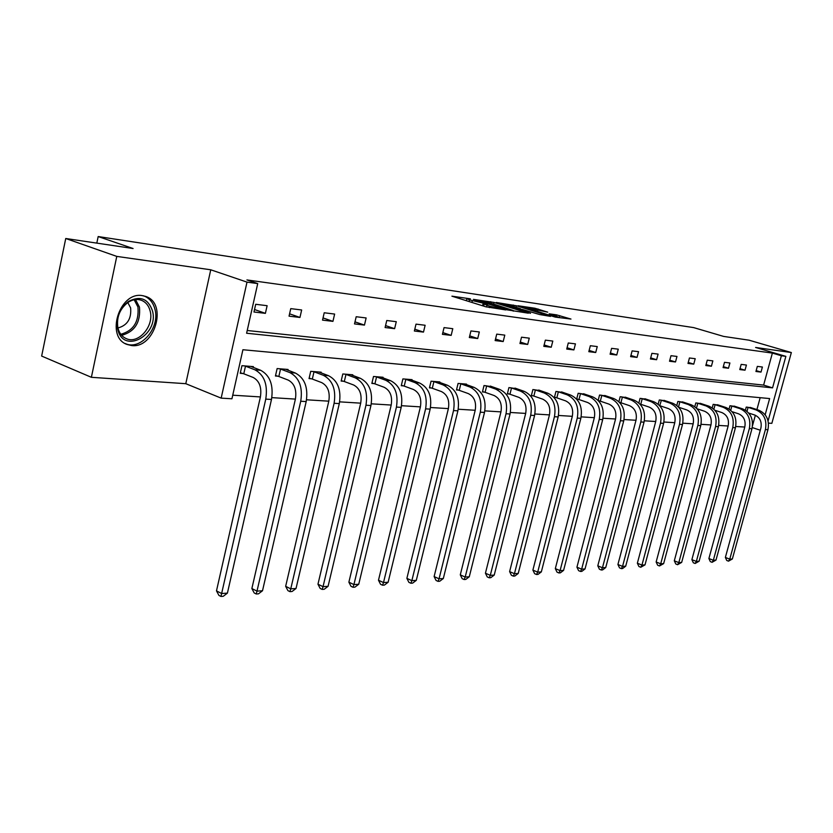 <?xml version="1.0" encoding="UTF-8"?>
<svg xmlns="http://www.w3.org/2000/svg" width="833" height="833" viewBox="0 0 833 833"><rect width="100%" height="100%" fill="white"/><g stroke="black" fill="none" stroke-linecap="round" stroke-linejoin="round"><path stroke-width="1.25" d="M470.406 298.839L451.913 296.173L485.733 306.763L505.777 309.938L489.752 306.2L484.15 304.045L487.638 304.201L469.531 299.88L466.844 298.651L470.406 298.839M131.593 345.549L127.147 344.487C105.187 337.292 119.306 291.394 142.245 295.6L146.139 296.59C167.902 303.93 154.501 348.819 131.593 345.549M91.38 377.307L41.65 356.066L65.745 238.498L116.776 256.397L91.38 377.307L185.79 383.69L221.162 398.132L247.005 282.116L257.72 283.595L246.61 333.242L772.566 387.866L781.385 355.753L785.863 356.368L768.088 420.946M768.463 423.122L771.847 423.341L791.35 352.546L755.593 347.455L785.863 356.368M65.745 238.498L133.082 248.515L98.179 236.551L693.67 327.608L723.596 336.407L749.086 340.197L791.35 352.546M547.687 312.146L534.942 308.241L518.074 305.763L555.299 317.102L570.98 319.06L556.538 314.853L549.186 313.822L558.11 316.988L548.26 314.853L524.165 307.138L547.687 312.146M185.79 383.69L210.749 269.788L116.776 256.397M210.749 269.788L247.005 282.116M247.224 330.503L763.622 385.096L772.378 353.098L246.922 279.93L257.72 283.595M772.378 353.098L781.385 355.753M494.031 302.441L473.425 299.37L507.037 309.834L528.309 313.177L494.031 302.441L493.646 304.003M496.239 302.473L516.46 305.773L550.498 316.373L539.638 314.541L522.739 309.553L517.449 308.824L530.517 313.312L496.187 302.681M98.179 236.551L96.815 243.121M735.164 406.462L729.968 405.744L729.083 409.013M701.355 403.713L695.815 402.943L694.816 406.65M665.223 400.777L659.299 399.944L658.174 404.203M626.531 397.633L620.179 396.727L618.888 401.673M584.985 394.259L578.154 393.28L576.665 399.09M578.206 399.319L576.759 399.205M540.263 390.625L532.891 389.563L531.35 395.706L533.037 395.842M491.991 386.71L484.015 385.554L482.442 391.947L484.265 392.093M439.709 382.482L439.845 381.93L431.067 381.212L429.453 387.866L431.442 388.022M382.92 377.89L383.065 377.266L373.507 376.485L371.862 383.44L374.027 383.607M320.997 372.882L321.163 372.184L310.719 371.331L309.043 378.609L311.396 378.786M253.222 367.415L253.399 366.624L241.945 365.687L240.237 373.309L242.83 373.507M232.74 395.196L260.406 396.924M271.839 397.633L295.403 399.101M306.544 399.788L328.806 401.173M339.656 401.85L360.71 403.162M371.299 403.818L391.208 405.057M401.548 405.702L420.405 406.868M430.505 407.504L448.383 408.607M458.244 409.222L475.206 410.284M484.848 410.877L500.956 411.877M510.379 412.47L525.685 413.418M534.911 413.991L549.457 414.896M558.485 415.459L572.323 416.323L532.891 570.084L537.691 572.146L577.269 418.093C579.185 406.733 575.801 398.965 567.106 394.8L558.37 391.812L556.84 397.841L565.555 400.84C571.344 403.63 573.593 408.805 572.313 416.365M581.174 416.864L594.345 417.687M603.009 418.228L615.556 419.009M624.052 419.54L636.006 420.28L597.792 565.826L602.467 567.762L640.827 421.967C642.67 411.221 639.369 403.87 630.893 399.902L622.397 397.06L620.908 402.756L629.404 405.619C635.038 408.274 637.235 413.168 635.995 420.321M644.336 420.8L655.738 421.508M663.911 422.019L674.782 422.695M682.8 423.185L693.181 423.83M701.053 424.32L710.965 424.945M718.692 425.424L728.157 426.007L691.879 559.641L696.357 561.411L732.748 427.568C734.498 417.718 731.332 410.961 723.242 407.295L715.11 404.661L713.891 409.18M735.747 426.486L744.796 427.048L708.893 558.526L713.329 560.265L749.346 428.579C751.074 418.884 747.93 412.241 739.912 408.628L731.863 406.035L730.708 410.263M752.522 425.621L755.364 415.25M756.916 409.586L760.175 397.674M287.895 370.216L288.062 369.467L277.129 368.571L275.442 376.016L277.91 376.204M352.64 375.444L352.796 374.788L342.811 373.965L341.145 381.077L343.404 381.243M411.919 380.233L412.054 379.65L402.901 378.9L401.267 385.7L403.339 385.856M466.386 384.638L466.511 384.117L458.088 383.43L456.484 389.948L458.389 390.094M516.595 388.709L508.932 387.595L507.37 393.863L509.13 393.999M563.046 392.478L555.955 391.458L554.414 397.487L556.048 397.612M606.132 395.977L599.541 395.04L598.167 400.381M599.552 400.965L598.635 400.892M646.221 399.236L640.077 398.361L638.88 402.943M683.591 402.266L677.864 401.464L676.812 405.432M718.535 405.109L713.173 404.359L712.236 407.847M751.262 407.774L746.233 407.077L745.4 410.169M765.163 414.792L769.63 398.559L242.913 349.735L231.938 398.778L221.162 398.132M752.241 427.568L760.3 430.224M763.622 385.096L772.566 387.866M761.008 372.091L755.937 371.487L757.332 366.385L762.403 367.02L761.008 372.091L756.177 370.623M745.014 370.196L739.777 369.571L741.183 364.385L746.42 365.041L745.014 370.196L740.016 368.675M728.49 368.238L723.075 367.592L724.502 362.324L729.906 362.99L728.49 368.238L723.336 366.655M711.413 366.218L705.822 365.552L707.259 360.189L712.85 360.876L711.413 366.218L706.082 364.573M693.764 364.125L687.985 363.438L689.432 357.982L695.211 358.7L693.764 364.125L688.256 362.417M675.511 361.959L669.524 361.251L670.992 355.701L676.969 356.441L675.511 361.959L669.805 360.189M656.612 359.721L650.417 358.981L651.895 353.338L658.091 354.098L656.612 359.721L650.708 357.878M637.037 357.399L630.623 356.639L632.112 350.891L638.536 351.682L637.037 357.399L630.925 355.472M616.753 354.993L610.1 354.212L611.609 348.35L618.263 349.173L616.753 354.993L610.412 352.994M595.72 352.505L588.816 351.682L590.347 345.716L597.251 346.57L595.72 352.505L589.15 350.412M573.895 349.912L566.732 349.069L568.273 342.988L575.447 343.873L573.895 349.912L567.075 347.736M551.238 347.236L543.793 346.351L545.355 340.145L552.8 341.072L551.238 347.236L544.147 344.945M527.685 344.446L519.948 343.519L521.52 337.198L529.267 338.156L527.685 344.446L520.313 342.051M503.194 341.54L495.146 340.582L496.739 334.127L504.788 335.126L503.194 341.54L495.531 339.031M477.715 338.521L469.323 337.521L470.937 330.93L479.319 331.971L477.715 338.521L469.718 335.886M451.163 335.376L442.417 334.335L444.051 327.608L452.788 328.691L451.163 335.376L442.844 332.606M423.487 332.096L414.365 331.013L416.021 324.131L425.132 325.266L423.487 332.096L414.813 329.181M394.613 328.671L385.096 327.536L386.762 320.507L396.279 321.694L394.613 328.671L385.554 325.599M364.458 325.099L354.514 323.912L356.191 316.727L366.135 317.956L364.458 325.099L354.993 321.861M332.94 321.361L322.527 320.122L324.224 312.771L334.627 314.062L332.94 321.361L323.027 317.935M299.953 317.446L289.051 316.155L290.759 308.626L301.661 309.98L299.953 317.446L289.582 313.833M265.394 313.354L253.971 312L255.7 304.284L267.122 305.701L265.394 313.354L254.523 309.512M483.681 305.95L482.661 305.794M466.386 300.546L465.439 300.411M513.638 311.105L513.034 310.917M477.34 300.078L507.047 309.491L513.138 310.459L490.2 302.941L477.34 300.078M512.087 306.034L502.06 303.868L515.325 308.054L520.625 308.783L512.087 306.034M243.777 373.788L253.19 377.464C259.438 380.91 261.843 387.407 260.396 396.977L216.486 590.878L221.63 593.523L265.769 399.111C267.934 384.721 264.321 374.954 254.919 369.81L245.485 366.176L243.777 373.788L240.352 372.778M227.409 593.127L223.265 596.293L220.953 596.449L221.63 593.523L227.409 593.127L271.485 399.465C273.651 385.127 270.038 375.391 260.635 370.269L250.848 366.416M244.538 365.895L245.485 366.176M220.953 596.449L218.902 595.387L216.486 590.878M278.847 376.485L288.218 380.087C294.434 383.451 296.829 389.813 295.392 399.153L251.868 588.546L256.991 591.128L300.734 401.246C302.889 387.189 299.276 377.651 289.926 372.611L280.534 369.05L278.847 376.485L275.546 375.516M262.51 590.753L258.459 593.846L256.252 593.991L256.991 591.128L262.51 590.753L306.19 401.579C308.335 387.574 304.732 378.067 295.382 373.049L285.625 369.269M279.596 368.78L280.534 369.05M256.252 593.991L254.2 592.961L251.868 588.546M312.323 379.057L321.642 382.586C327.827 385.887 330.212 392.104 328.796 401.225L285.657 586.328L290.759 588.848L334.106 403.276C336.23 389.552 332.638 380.223 323.329 375.287L313.999 371.789L312.323 379.057L309.147 378.13M296.027 588.494L292.06 591.503L289.957 591.649L290.759 588.848L296.027 588.494L339.302 403.599C341.426 389.917 337.844 380.619 328.546 375.704L318.831 371.997M313.073 371.518L313.999 371.789M289.957 591.649L287.916 590.639L285.657 586.328M117.724 329.285L117.609 328.806C115.964 317.581 119.577 308.47 128.459 301.463C140.131 295.465 148.139 298.589 152.481 310.855C159.238 335.21 123.336 354.848 117.724 329.285M150.179 311.146C148.836 305.836 145.994 302.244 141.641 300.38C137.185 298.735 132.603 299.422 127.928 302.452C119.713 308.939 116.37 317.363 117.89 327.744L117.994 328.192C119.39 333.387 122.201 336.896 126.449 338.698C138.611 344.321 154.313 325.911 150.179 311.146M117.942 327.973C127.334 325.411 131.562 318.727 130.625 307.908L127.803 302.535M125.075 343.477L125.564 343.675C140.662 350.641 160.092 327.827 155.011 309.522C153.355 302.91 149.825 298.453 144.411 296.131L143.536 295.809M344.31 381.514L353.577 384.971C359.721 388.209 362.095 394.29 360.689 403.203L317.967 584.204L323.037 586.661L365.968 405.223C368.071 391.802 364.5 382.68 355.254 377.838L345.976 374.413L344.31 381.514L341.259 380.619M328.077 586.317L324.193 589.275L322.184 589.41L323.037 586.661L328.077 586.317L370.945 405.525C373.038 392.156 369.467 383.055 360.231 378.244L350.568 374.6M345.07 374.152L345.976 374.413M322.184 589.41L320.153 588.431L317.967 584.204M374.912 383.857L384.117 387.262C390.219 390.438 392.582 396.383 391.198 405.098L348.881 582.173L353.921 584.579L396.435 407.077C398.518 393.957 394.957 385.023 385.773 380.285L376.558 376.912L374.912 383.857L371.966 383.013M358.742 584.245L354.941 587.13L353.015 587.265L353.921 584.579L358.742 584.245L401.194 407.368C403.276 394.29 399.715 385.387 390.542 380.671L380.931 377.089M375.673 376.662L376.558 376.912M353.015 587.265L350.995 586.307L348.881 582.173M404.213 386.116L413.355 389.448C419.416 392.562 421.769 398.382 420.394 406.921L378.484 580.226L383.503 582.569L425.601 408.857C427.652 396.019 424.122 387.272 415.001 382.628L405.848 379.317L404.213 386.116L401.371 385.294M388.126 582.257L384.398 585.089L382.555 585.214L383.503 582.569L388.126 582.257L430.161 409.128C432.212 396.341 428.672 387.626 419.561 382.993L410.013 379.484M404.973 379.067L405.848 379.317M382.555 585.214L380.546 584.277L378.484 580.226M432.296 388.272L441.375 391.541C447.394 394.603 449.726 400.309 448.373 408.659L406.879 578.362L411.856 580.653L453.537 410.554C455.568 397.987 452.048 389.428 443 384.867L433.91 381.618L432.296 388.272L429.547 387.48M416.292 580.351L412.647 583.121L410.867 583.246L411.856 580.653L416.292 580.351L457.9 410.825C459.931 398.299 456.422 389.761 447.373 385.221L437.887 381.764M433.045 381.368L433.91 381.618M410.867 583.246L408.878 582.329L406.879 578.362M459.233 390.344L468.24 393.561C474.216 396.55 476.538 402.141 475.195 410.325L434.118 576.571L439.064 578.81L480.318 412.189C482.328 399.882 478.84 391.489 469.854 387.012L460.836 383.826L459.233 390.344L456.578 389.573M443.323 578.529L439.741 581.236L438.043 581.361L439.064 578.81L443.323 578.529L484.514 412.45C486.514 400.173 483.025 391.812 474.05 387.355L464.627 383.961M459.983 383.586L460.836 383.826M438.043 581.361L436.065 580.455L434.118 576.571M485.098 392.322L494.031 395.488C499.956 398.434 502.268 403.911 500.945 411.919L460.285 574.853L465.189 577.05L506.027 413.751C508.005 401.693 504.538 393.468 495.625 389.073L486.68 385.939L485.098 392.322L482.526 391.593M469.281 576.769L465.772 579.435L464.137 579.539L465.189 577.05L469.281 576.769L510.046 414.001C512.024 401.985 508.567 393.78 499.665 389.396L490.304 386.075M485.847 385.7L486.68 385.939M464.137 579.539L462.169 578.664L460.285 574.853M509.952 394.238L518.813 397.341C524.696 400.236 526.977 405.609 525.675 413.46L485.431 573.208L490.293 575.353L530.715 415.261C532.672 403.443 529.236 395.373 520.386 391.062L511.514 387.98L509.952 394.238L507.453 393.53M494.229 575.082L490.793 577.685L489.21 577.8L490.293 575.353L494.229 575.082L534.578 415.5C536.535 403.713 533.099 395.675 524.269 391.375L514.981 388.095M510.691 387.741L511.514 387.98M489.21 577.8L487.263 576.936L485.431 573.208M533.849 396.071L542.637 399.122C548.468 401.964 550.738 407.233 549.447 414.938L509.609 571.615L514.44 573.718L554.445 416.708C556.382 405.119 552.966 397.206 544.199 392.968L535.39 389.938L533.849 396.071L531.433 395.383M518.23 573.458L514.856 576.02L513.336 576.124L514.44 573.718L518.23 573.458L558.162 416.937C560.099 405.379 556.683 397.487 547.927 393.259L538.712 390.042M534.588 389.709L535.39 389.938M513.336 576.124L511.41 575.28L509.609 571.615M556.84 397.841L554.497 397.174M541.335 571.896L538.014 574.406L536.556 574.51L537.691 572.146L541.335 571.896L580.851 418.312C582.756 406.983 579.372 399.236 570.688 395.081L561.546 391.916M557.579 391.593L558.37 391.812M536.556 574.51L534.64 573.687L532.891 570.084M578.987 399.538L587.629 402.495C593.356 405.234 595.595 410.315 594.335 417.729L555.319 568.616L560.078 570.626L599.239 419.436C601.134 408.285 597.771 400.663 589.16 396.56L580.507 393.634L578.987 399.538L576.717 398.892M563.587 570.386L560.328 572.854L558.922 572.958L560.078 570.626L563.587 570.386L602.686 419.645C604.581 408.524 601.218 400.923 592.617 396.841L583.537 393.728M579.716 393.405L580.507 393.634M558.922 572.958L557.027 572.146L555.319 568.616M600.322 401.173L608.892 404.088C614.577 406.785 616.795 411.773 615.545 419.051L576.936 567.19L581.653 569.168L620.418 420.727C622.282 409.784 618.95 402.297 610.402 398.268L601.832 395.373L600.322 401.173L598.406 400.631M585.037 568.939L581.84 571.365L580.486 571.459L581.653 569.168L585.037 568.939L623.73 420.925C625.604 410.013 622.272 402.547 613.744 398.528L604.737 395.467M601.051 395.165L601.832 395.373M580.486 571.459L578.602 570.657L576.936 567.19M620.908 402.756L619.596 402.391M605.737 567.544L602.592 569.918L601.28 570.011L602.467 567.762L605.737 567.544L644.024 422.164C645.877 411.45 642.566 404.109 634.111 400.163L625.187 397.143M621.626 396.852L622.397 397.06M601.28 570.011L599.416 569.231L597.792 565.826M640.764 404.286L649.188 407.098C654.769 409.711 656.945 414.522 655.727 421.54L617.919 564.503L622.553 566.398L660.507 423.174C662.339 412.616 659.059 405.379 650.667 401.485L642.233 398.684L640.764 404.286L640.025 404.078M625.708 566.19L622.626 568.523L621.356 568.616L622.553 566.398L625.708 566.19L663.599 423.362C665.421 412.835 662.152 405.619 653.77 401.735L644.919 398.757M641.483 398.476L642.233 398.684M621.356 568.616L619.502 567.846L617.919 564.503M659.944 405.754L668.285 408.534C673.814 411.096 675.98 415.834 674.772 422.727L637.36 563.223L641.951 565.086L679.509 424.33C681.321 413.959 678.062 406.848 669.753 403.016L661.392 400.256L659.736 405.702M645.002 564.889L640.744 567.263L641.951 565.086L645.002 564.889L682.498 424.507C684.299 414.168 681.05 407.077 672.741 403.255L663.974 400.329M660.652 400.048L661.392 400.256M640.744 567.263L638.911 566.513L637.36 563.223M678.78 407.285L686.736 409.909C692.223 412.439 694.368 417.094 693.171 423.872L656.144 561.994L660.704 563.826L697.867 425.444C699.658 415.25 696.43 408.264 688.183 404.494L679.905 401.777L678.52 406.993M663.641 563.618L659.476 565.961L660.704 563.826L663.641 563.618L700.751 425.621C702.531 415.459 699.314 408.493 691.078 404.723L682.383 401.839M679.176 401.568L679.905 401.777M659.476 565.961L657.654 565.232L656.144 561.994M697.179 408.816L704.572 411.252C710.008 413.73 712.132 418.312 710.955 424.976L674.303 560.796L678.822 562.598L715.599 426.527C717.369 416.5 714.173 409.638 706.009 405.921L697.804 403.245L696.503 408.097M681.675 562.4L677.593 564.701L678.822 562.598L681.675 562.4L718.39 426.694C720.16 416.698 716.963 409.846 708.8 406.14L700.178 403.297M697.086 403.047L697.804 403.245M677.593 564.701L675.792 563.983L674.303 560.796M714.953 410.294L721.815 412.543C727.199 414.99 729.312 419.488 728.146 426.048M699.116 561.223L695.118 563.483L696.357 561.411L699.116 561.223L735.445 427.735C737.195 417.906 734.029 411.169 725.949 407.514L717.4 404.713M714.402 404.463L715.11 404.661M695.118 563.483L693.327 562.775L691.879 559.641M732.145 411.721L738.507 413.793C743.848 416.198 745.941 420.634 744.785 427.079M715.995 560.078L712.08 562.306L713.329 560.265L715.995 560.078L751.96 428.745C753.688 419.072 750.543 412.439 742.536 408.836L734.06 406.077M731.155 405.838L731.863 406.035M712.08 562.306L710.31 561.609L708.893 558.526M748.763 413.085L754.667 415.001C759.956 417.375 762.028 421.737 760.893 428.079L725.366 557.444L729.76 559.151L765.412 429.557C767.12 420.019 764.007 413.48 756.062 409.919L748.076 407.358L746.993 411.325M732.353 558.974L728.511 561.161L729.76 559.151L732.353 558.974L767.943 429.713C769.65 420.196 766.537 413.668 758.603 410.128L750.2 407.399M747.388 407.17L748.076 407.358M728.511 561.161L726.751 560.474L725.366 557.444M469.125 301.567L469.531 299.88M471.905 302.431L472.321 300.755M482.578 305.773L483.182 303.337M486.514 306.992L486.92 305.315M489.408 307.616L489.752 306.2M490.408 303.004L490.731 301.65M512.909 306.284L513.232 305.003M516.096 307.273L516.46 305.773M515.2 308.574L515.325 308.054M556.225 316.092L556.538 314.853M559.214 317.665L559.734 315.613M534.64 309.459L534.942 308.241M537.754 310.417L538.108 308.991M254.919 369.81L260.635 370.269M265.769 399.111L271.485 399.465M289.926 372.611L295.382 373.049M300.734 401.246L306.19 401.579M323.329 375.287L328.546 375.704M334.106 403.276L339.302 403.599M135.529 299.568L139.465 307.117C140.746 322.288 134.821 331.69 121.67 335.335M120.806 334.283C133.478 330.722 139.194 321.632 137.934 307.013L134.175 299.765M355.254 377.838L360.231 378.244M365.968 405.223L370.945 405.525M385.773 380.285L390.542 380.671M396.435 407.077L401.194 407.368M415.001 382.628L419.561 382.993M425.601 408.857L430.161 409.128M443 384.867L447.373 385.221M453.537 410.554L457.9 410.825M469.854 387.012L474.05 387.355M480.318 412.189L484.514 412.45M495.625 389.073L499.665 389.396M506.027 413.751L510.046 414.001M520.386 391.062L524.269 391.375M530.715 415.261L534.578 415.5M544.199 392.968L547.927 393.259M554.445 416.708L558.162 416.937M567.106 394.8L570.688 395.081M577.269 418.093L580.851 418.312M589.16 396.56L592.617 396.841M599.239 419.436L602.686 419.645M610.402 398.268L613.744 398.528M620.418 420.727L623.73 420.925M630.893 399.902L634.111 400.163M640.827 421.967L644.024 422.164M650.667 401.485L653.77 401.735M660.507 423.174L663.599 423.362M669.753 403.016L672.741 403.255M679.509 424.33L682.498 424.507M688.183 404.494L691.078 404.723M697.867 425.444L700.751 425.621M706.009 405.921L708.8 406.14M715.599 426.527L718.39 426.694M723.242 407.295L725.949 407.514M732.748 427.568L735.445 427.735M739.912 408.628L742.536 408.836M749.346 428.579L751.96 428.745M756.062 409.919L758.603 410.128M765.412 429.557L767.943 429.713M146.139 296.59L145.411 296.319M466.345 300.692L466.803 298.808M483.64 306.107L484.108 304.201M513.003 311.011L513.138 310.459M117.89 327.744L117.609 328.806M127.928 302.452L128.459 301.463M141.11 300.182L141.641 300.38"/></g></svg>
